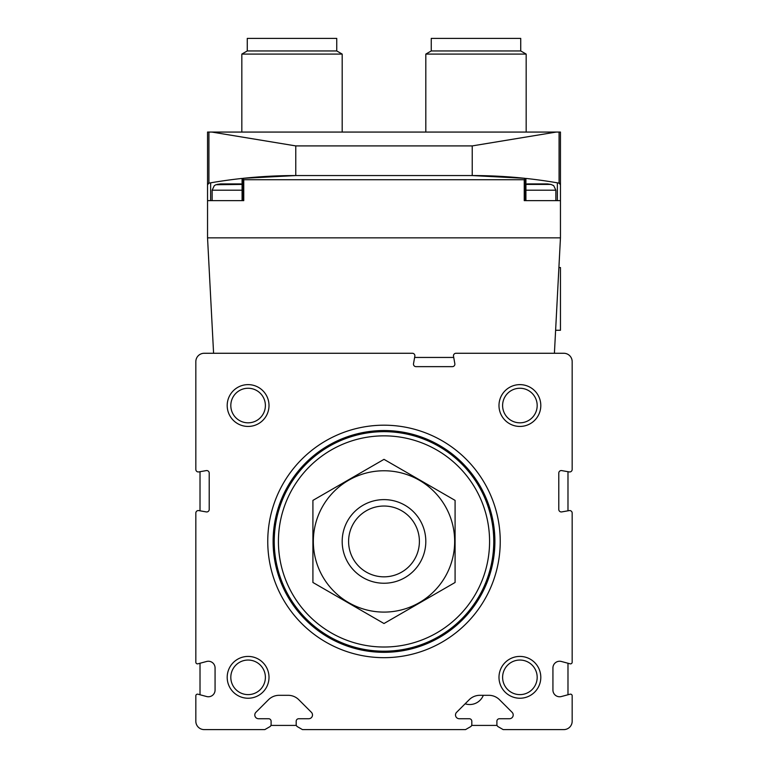<?xml version="1.0" encoding="UTF-8"?>
<svg xmlns="http://www.w3.org/2000/svg" width="768" height="768" viewBox="0 0 768 768"><rect width="100%" height="100%" fill="white"/><g stroke="black" fill="none" stroke-linecap="round" stroke-linejoin="round"><path stroke-width="1.15" d="M503.174 729.6L563.808 729.6A8.362 8.362 0 0 0 572.17 721.238L572.17 695.818A1.67 1.67 0 0 0 570.058 694.205L561.35 696.538A6.691 6.691 0 0 1 552.931 690.077L552.931 667.93A6.691 6.691 0 0 1 561.35 661.469L570.058 663.802A1.67 1.67 0 0 0 572.17 662.189L572.17 513.062A2.506 2.506 0 0 0 569.222 510.595L561.734 511.91A2.506 2.506 0 0 1 558.787 509.443L558.787 473.069A2.506 2.506 0 0 1 561.734 470.602L569.222 471.917A2.506 2.506 0 0 0 572.17 469.45L572.17 361.632A8.362 8.362 0 0 0 563.808 353.27L455.981 353.27A2.506 2.506 0 0 0 453.514 356.208L454.838 363.706A2.506 2.506 0 0 1 452.362 366.643L415.987 366.643A2.506 2.506 0 0 1 413.52 363.706L414.845 356.208A2.506 2.506 0 0 0 412.368 353.27L204.192 353.27A8.362 8.362 0 0 0 195.83 361.632L195.83 469.45A2.506 2.506 0 0 0 198.778 471.917L206.266 470.602A2.506 2.506 0 0 1 209.213 473.069L209.213 509.443A2.506 2.506 0 0 1 206.266 511.91L198.778 510.595A2.506 2.506 0 0 0 195.83 513.062L195.83 662.189A1.67 1.67 0 0 0 197.942 663.802L206.65 661.469A6.691 6.691 0 0 1 215.069 667.93L215.069 690.077A6.691 6.691 0 0 1 206.65 696.538L197.942 694.205A1.67 1.67 0 0 0 195.83 695.818L195.83 721.238A8.362 8.362 0 0 0 204.192 729.6L264.826 729.6L269.846 726.701A2.506 2.506 0 0 0 271.104 724.531L271.104 721.238A2.506 2.506 0 0 0 268.589 718.733L258.566 718.733A3.763 3.763 0 0 1 255.907 712.301L268.493 699.725A15.053 15.053 0 0 1 279.13 695.309L288.154 695.309A15.053 15.053 0 0 1 298.8 699.725L311.386 712.301A3.763 3.763 0 0 1 308.717 718.733L298.694 718.733A2.506 2.506 0 0 0 296.189 721.238L296.189 724.531A2.506 2.506 0 0 0 297.446 726.701L302.458 729.6L465.542 729.6L470.554 726.701A2.506 2.506 0 0 0 471.811 724.531L471.811 721.238A2.506 2.506 0 0 0 469.306 718.733L459.283 718.733A3.763 3.763 0 0 1 456.614 712.301L469.2 699.725A15.053 15.053 0 0 1 479.846 695.309L488.87 695.309A15.053 15.053 0 0 1 499.507 699.725L512.093 712.301A3.763 3.763 0 0 1 509.434 718.733L499.411 718.733A2.506 2.506 0 0 0 496.896 721.238L496.896 724.531A2.506 2.506 0 0 0 498.154 726.701L503.174 729.6M267.754 541.43A116.246 116.246 0 0 1 442.118 440.765A116.246 116.246 0 0 1 442.118 642.106A116.246 116.246 0 0 1 267.754 541.43M227.194 677.328A20.909 20.909 0 0 1 258.557 659.222A20.909 20.909 0 0 1 258.557 695.434A20.909 20.909 0 0 1 227.194 677.328M227.194 405.533A20.909 20.909 0 0 1 258.557 387.427A20.909 20.909 0 0 1 258.557 423.638A20.909 20.909 0 0 1 227.194 405.533M498.989 677.328A20.909 20.909 0 0 1 530.352 659.222A20.909 20.909 0 0 1 530.352 695.434A20.909 20.909 0 0 1 498.989 677.328M498.989 405.533A20.909 20.909 0 0 1 530.352 387.427A20.909 20.909 0 0 1 530.352 423.638A20.909 20.909 0 0 1 498.989 405.533M502.608 405.533A17.29 17.29 0 0 1 528.538 390.566A17.29 17.29 0 0 1 528.538 420.509A17.29 17.29 0 0 1 502.608 405.533M502.608 677.328A17.29 17.29 0 0 1 528.538 662.362A17.29 17.29 0 0 1 528.538 692.304A17.29 17.29 0 0 1 502.608 677.328M230.813 405.533A17.29 17.29 0 0 1 256.742 390.566A17.29 17.29 0 0 1 256.742 420.509A17.29 17.29 0 0 1 230.813 405.533M230.813 677.328A17.29 17.29 0 0 1 256.742 662.362A17.29 17.29 0 0 1 256.742 692.304A17.29 17.29 0 0 1 230.813 677.328M348.595 541.43A35.405 35.405 0 0 1 401.702 510.778A35.405 35.405 0 0 1 401.702 572.093A35.405 35.405 0 0 1 348.595 541.43M342.182 541.43A41.818 41.818 0 0 1 404.909 505.219A41.818 41.818 0 0 1 404.909 577.642A41.818 41.818 0 0 1 342.182 541.43M278.419 541.43A105.581 105.581 0 0 1 436.79 450A105.581 105.581 0 0 1 436.79 632.87A105.581 105.581 0 0 1 278.419 541.43M274.234 541.43A109.766 109.766 0 0 1 438.883 446.371A109.766 109.766 0 0 1 438.883 636.49A109.766 109.766 0 0 1 274.234 541.43M273.734 541.43A110.266 110.266 0 0 1 439.133 445.939A110.266 110.266 0 0 1 439.133 636.922A110.266 110.266 0 0 1 273.734 541.43M273.11 541.43A110.89 110.89 0 0 1 439.45 445.402A110.89 110.89 0 0 1 439.45 637.469A110.89 110.89 0 0 1 273.11 541.43M312.912 500.39L312.912 582.47L384 623.52L455.088 582.47L455.088 500.39L384 459.35L312.912 500.39M384 612.096A70.666 70.666 0 0 0 445.2 506.102A70.666 70.666 0 0 0 322.8 506.102A70.666 70.666 0 0 0 384 612.096M567.984 694.762L567.984 663.245M567.984 510.806L567.984 471.706M453.734 357.446L414.624 357.446M200.016 471.706L200.016 510.806M200.016 663.245L200.016 694.762M270.941 725.414L296.352 725.414M471.648 725.414L497.059 725.414M465.12 703.795A14.64 14.64 0 0 0 483.322 695.309M525.13 200.64L525.13 178.349L524.246 179.731L524.246 200.64L560.458 200.64L560.458 237.859L554.41 353.27M213.59 353.27L207.542 237.859L560.458 237.859M207.542 237.859L207.542 200.64L243.754 200.64L243.754 179.731L242.899 178.349L295.766 175.555A501.782 501.782 0 0 0 242.899 178.349L242.87 178.349A501.782 501.782 0 0 1 295.766 175.555L242.87 178.349L242.87 200.64M207.542 200.64L207.542 184.771L208.925 183.13A1.67 1.67 0 0 0 207.542 184.771L207.542 132.067L208.925 132.067L208.925 183.13A1.67 1.67 0 0 0 207.542 184.771M559.075 132.067L560.458 132.067L560.458 184.771A1.67 1.67 0 0 0 559.075 183.13L557.366 182.832L559.075 183.13L560.458 184.771A1.67 1.67 0 0 0 559.075 183.13A501.782 501.782 0 0 0 525.917 178.435A501.782 501.782 0 0 1 559.075 183.13L559.075 132.067L208.925 132.067M560.458 200.64L560.458 184.771M556.157 132.067L472.234 145.91L472.234 175.555A501.782 501.782 0 0 1 525.13 178.349A501.782 501.782 0 0 0 472.234 175.555L525.13 178.349L472.234 175.555L295.766 175.555L295.766 145.91L211.843 132.067M210.634 182.832L208.925 183.13A501.782 501.782 0 0 1 242.083 178.435A501.782 501.782 0 0 0 208.925 183.13L210.634 182.832L210.634 200.64L242.083 200.64L242.083 178.426M431.251 50.947L520.733 50.947L520.733 38.4L431.251 38.4L431.251 50.947L425.818 54.086L425.818 132.067M520.733 50.947L526.166 54.086L425.818 54.086M247.267 50.947L336.749 50.947L336.749 38.4L247.267 38.4L247.267 50.947L241.834 54.086L241.834 132.067M336.749 50.947L342.182 54.086L241.834 54.086M557.366 182.832L557.366 200.64L525.917 200.64L525.917 178.426M547.344 183.917L527.578 183.917M531.619 183.917L543.302 183.917M531.533 183.917L529.104 183.917M545.818 183.917L543.389 183.917M240.422 183.917L220.656 183.917M224.698 183.917L236.381 183.917M224.611 183.917L222.182 183.917M238.896 183.917L236.467 183.917M558.902 267.542L560.458 267.542L560.458 330.269L555.619 330.269M273.418 541.43A110.582 110.582 0 0 1 439.286 445.67A110.582 110.582 0 0 1 439.286 637.2A110.582 110.582 0 0 1 273.418 541.43M524.246 179.731L243.754 179.731M472.234 145.91L295.766 145.91M547.498 183.917L550.963 184.416L525.917 184.416M550.963 184.416L553.709 185.654L555.859 190.195L525.917 190.195M242.083 184.416L215.885 184.733L214.291 185.654L212.141 190.195L212.141 200.64M242.083 190.195L212.141 190.195M526.166 54.086L526.166 132.067M342.182 54.086L342.182 132.067M527.424 183.917L525.917 184.118M555.859 190.195L555.859 200.64M240.576 183.917L242.083 184.118M220.502 183.917L217.037 184.416"/></g></svg>
